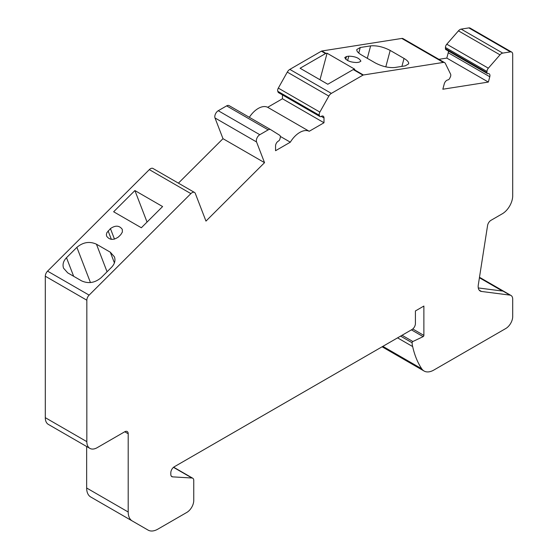 <?xml version="1.0" encoding="UTF-8"?>
<svg xmlns="http://www.w3.org/2000/svg" width="558" height="558" viewBox="0 0 558 558"><rect width="100%" height="100%" fill="white"/><g stroke="black" fill="none" stroke-linecap="round" stroke-linejoin="round"><path stroke-width="0.84" d="M478.283 287.942L502.43 291.046L479.413 277.751M509.935 295.112L481.477 291.457A9.793 5.657 -60 0 1 480.194 291.032A9.793 5.657 -60 0 1 478.297 284.922L487.573 225.509A4.896 2.825 -60 0 1 490.97 220.326L502.319 213.777A14.689 8.482 120 0 0 512.704 195.781L512.704 54.328A4.896 2.825 120 0 0 511.693 52.089A4.896 2.825 120 0 0 510.43 51.887L502.709 53.101A4.896 2.825 120 0 0 499.996 54.837L488.341 68.188A3.425 1.981 120 0 0 486.988 71.48L486.988 72.666A1.96 1.13 120 0 0 487.392 73.558A1.96 1.13 120 0 0 487.901 73.642L488.124 73.607A3.92 2.26 -60 0 1 489.136 73.768A3.92 2.26 -60 0 1 489.778 76.746L488.355 82.075L442.836 89.224L444.259 83.895A3.92 2.26 -60 0 1 447.809 79.933L448.032 79.899A1.96 1.13 120 0 0 449.567 78.538L450.222 77.255A3.425 1.981 120 0 0 450.585 74.123L445.354 63.438A4.973 2.867 120 0 0 444.621 62.629A4.973 2.867 120 0 0 443.338 62.426L363.411 74.981A1.96 1.13 120 0 0 362.937 75.156L331.375 93.381A4.973 2.867 120 0 0 328.836 96.095L319.867 112.088A3.425 1.981 120 0 0 319.336 115.283L319.685 116.19A1.96 1.13 120 0 0 320.006 116.587A1.96 1.13 120 0 0 320.99 116.489L321.227 116.357A3.92 2.26 -60 0 1 323.18 116.162A3.92 2.26 -60 0 1 323.996 117.954L323.996 122.753L309.223 131.283A19.586 11.306 120 0 0 290.327 142.192L275.554 150.716L275.554 145.924A3.92 2.26 -60 0 1 278.323 141.125L278.561 140.986A1.96 1.13 120 0 0 279.865 139.186L280.214 137.875A3.425 1.981 120 0 0 279.684 135.28L270.707 129.658A4.973 2.867 120 0 0 270.658 129.623A4.973 2.867 120 0 0 268.175 129.868L259.805 134.701A4.896 2.825 120 0 0 256.547 141.948L264.534 162.671L205.972 221.101L195.314 193.438A4.896 2.825 120 0 0 194.512 192.447A4.896 2.825 120 0 0 190.878 193.612L89.12 295.126A4.896 2.825 120 0 0 86.839 300.204L86.839 441.657A14.689 8.482 120 0 0 89.88 448.381A14.689 8.482 120 0 0 97.225 447.655L124.741 431.766A4.896 2.825 -60 0 1 127.189 431.522A4.896 2.825 -60 0 1 128.201 433.768L128.201 512A19.586 11.306 120 0 0 132.26 520.963L148.086 530.1A19.586 11.306 120 0 0 157.879 529.13L186.832 512.411A9.793 5.657 120 0 0 193.759 500.414L193.759 480.48A4.896 2.825 120 0 0 192.747 478.234A4.896 2.825 120 0 0 191.966 478.011L172.596 476.86A4.896 2.825 -60 0 1 171.822 476.63A4.896 2.825 -60 0 1 170.811 474.391L170.811 472.772A4.896 2.825 -60 0 1 174.27 466.781L411.95 329.555A4.896 2.825 120 0 0 415.417 323.556L415.417 310.946L423.885 306.056L423.885 335.4A0.976 0.565 -60 0 1 423.131 336.634L412.871 341.517A0.976 0.565 120 0 0 412.118 342.772A19.586 11.306 120 0 0 412.669 346.574A127.37 73.537 120 0 0 421.736 368.803A19.586 11.306 120 0 0 424.059 371.014A19.586 11.306 120 0 0 433.852 370.045L505.785 328.516A9.793 5.657 120 0 0 512.704 316.526L512.704 299.228A8.203 4.736 120 0 0 511.009 295.475A8.203 4.736 120 0 0 509.935 295.112L479.455 277.514M363.411 74.981L353.723 69.38A1.96 1.13 120 0 0 353.249 69.562L327.797 84.251L300.099 68.257L325.544 53.568A1.96 1.13 -60 0 1 326.018 53.387L321.868 50.994A1.96 1.13 120 0 0 321.394 51.169L289.825 69.394A4.973 2.867 120 0 0 287.293 72.108L278.316 88.101A3.425 1.981 120 0 0 277.786 91.296L278.135 92.203A1.96 1.13 120 0 0 278.456 92.6L320.006 116.587M346.469 56.532L344.76 57.544C346.33 60.655 350.361 62.322 356.855 62.531L359.171 62.168L360.88 61.164C359.31 58.046 355.279 56.386 348.785 56.17L346.469 56.532L345.723 59.322M390.188 50.429C383.332 46.886 376.817 45.365 370.624 45.875L360.245 47.507L356.827 49.516C356.527 51.12 358.076 52.933 361.458 54.942L375.304 62.942C382.16 66.486 388.675 68.006 394.862 67.497L405.248 65.865L408.665 63.849C408.965 62.245 407.417 60.438 404.034 58.43L390.188 50.429L385.801 66.862M96.443 244.195C89.594 241.112 83.072 242.165 76.885 247.347L66.5 257.712C63.312 261.074 62.343 264.569 63.57 268.21L67.713 272.855L81.566 280.855C88.415 283.938 94.937 282.885 101.124 277.703L111.509 267.338C114.69 263.983 115.666 260.481 114.432 256.84L110.296 252.195L96.443 244.195L107.066 271.767M120.821 234.604L122.383 232.03L122.279 229.352C119.363 225.404 115.415 225.153 110.428 228.606L106.829 232.721L106.376 234.667L106.648 236.174C109.563 240.121 113.518 240.372 118.498 236.92L120.821 234.604M141.341 227.762L113.644 211.768L134.903 190.557L162.601 206.551L141.341 227.762M147.047 222.07L134.903 190.557M353.723 69.38L354.769 69.22L327.072 53.226L326.018 53.387M444.621 62.629L403.071 38.642A4.973 2.867 120 0 0 401.788 38.439L321.868 50.994M382.111 346.783A19.586 11.306 120 0 0 382.509 347.027L424.059 371.014M106.536 506.113L148.086 530.1L106.536 506.113A19.586 11.306 120 0 0 106.585 506.141M86.657 446.519L86.657 488.013A19.586 11.306 120 0 0 90.71 496.976L132.26 520.963L90.71 496.976M194.512 192.447L152.962 168.46A4.896 2.825 120 0 0 149.328 169.625L47.57 271.139A4.896 2.825 120 0 0 45.296 276.217L45.296 417.67A14.689 8.482 120 0 0 48.337 424.394L89.88 448.381M270.602 129.596L229.164 105.664A4.973 2.867 120 0 0 229.108 105.636A4.973 2.867 120 0 0 226.625 105.881L218.255 110.714A4.896 2.825 120 0 0 215.004 117.961L222.991 138.684L178.414 183.15M282.446 94.902L282.446 98.766L267.673 107.296A19.586 11.306 120 0 0 249.335 117.313M448.353 51.015A3.92 2.26 -60 0 1 448.227 52.759L446.812 58.088L438.909 59.329M511.693 52.089L470.143 28.102A4.896 2.825 120 0 0 468.88 27.9L461.166 29.114A4.896 2.825 120 0 0 458.453 30.85L446.791 44.201A3.425 1.981 120 0 0 445.437 47.493L445.437 48.679A1.96 1.13 120 0 0 445.849 49.571L487.392 73.558M488.355 82.075L446.812 58.088M412.669 346.574L397.568 337.855M264.534 162.671L222.991 138.684M290.327 142.192L280.332 136.417M309.223 131.283L267.673 107.296M323.996 122.753L282.446 98.766M319.999 79.745L327.072 53.226M481.477 291.457L479.183 290.132M362.937 75.156L353.249 69.562M347.62 60.55L348.785 56.17M367.31 58.325L370.624 45.875M401.913 66.388L404.034 58.43M90.452 282.564L76.885 247.347M73.656 276.287L66.5 257.712M114.418 262.895L110.296 252.195M114.481 239.124L110.428 228.606M111.356 239.333L108.112 230.921M443.338 62.426L401.788 38.439M325.544 53.568L321.394 51.169M489.778 76.746L448.227 52.759M486.988 72.666L445.437 48.679M486.988 71.48L445.437 47.493M488.341 68.188L446.791 44.201M499.996 54.837L458.453 30.85M502.709 53.101L461.166 29.114M510.43 51.887L468.88 27.9M421.736 368.803L382.858 346.351M412.118 342.772L400.588 336.111M412.871 341.517L402.046 335.274M423.131 336.634L411.413 329.862M423.885 335.4L412.76 328.976M172.596 476.86L171.236 476.072M191.966 478.011L173.482 467.339M128.201 512L86.657 488.013M128.201 433.768L124.741 431.766M86.839 441.657L45.296 417.67M86.839 300.204L45.296 276.217M89.12 295.126L47.57 271.139M190.878 193.612L149.328 169.625M256.547 141.948L215.004 117.961M259.805 134.701L218.255 110.714M268.175 129.868L226.625 105.881M323.996 117.954L321.227 116.357M319.685 116.19L278.135 92.203M319.336 115.283L277.786 91.296M319.867 112.088L278.316 88.101M328.836 96.095L287.293 72.108M331.375 93.381L289.825 69.394M358.759 53.073L360.245 47.507M479.489 277.277L511.009 295.475M173.643 467.206L192.747 478.234M229.108 105.636L270.658 129.623"/></g></svg>
